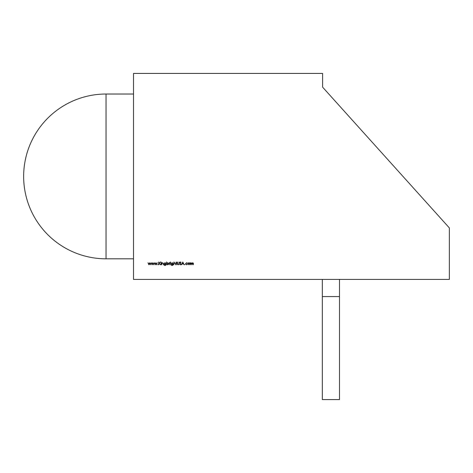<?xml version="1.0" encoding="UTF-8"?>
<svg xmlns="http://www.w3.org/2000/svg" width="473" height="473" viewBox="0 0 473 473"><rect width="100%" height="100%" fill="white"/><g stroke="black" fill="none" stroke-linecap="round" stroke-linejoin="round"><path stroke-width="0.71" d="M133.51 94.026L106.041 94.026A82.391 82.391 0 0 0 23.65 176.423A82.391 82.391 0 0 0 106.041 258.814L133.51 258.814M188.23 263.065L188.993 262.728L189.756 263.059L190.034 263.774L188.993 264.809L187.952 263.774L188.23 263.065M184.571 264.578L185.032 264.578L184.571 264.578M180.373 264.845L179.539 264.241L180.373 264.561L180.911 264.094L179.716 262.598L180.39 261.953L181.124 262.42L179.959 262.586L181.159 264.1L180.373 264.845M176.263 262.763L176.263 261.953L176.861 262.763L176.512 263.012L176.512 264.774L176.263 263.012L175.909 263.012L176.263 262.763M172.881 263.118L173.059 264.975L172.113 265.548L171.09 264.915L172.089 265.3L172.881 264.389L172.083 264.774L171.055 263.763L172.089 262.728L172.881 263.118M170.174 262.131L170.629 262.131L170.174 262.131M166.827 264.774L166.579 261.953L166.827 263.13L167.643 262.728L168.695 263.774L167.637 264.809L166.827 264.401L166.827 264.774M161.683 264.774L161.683 262.763L161.932 263.13L162.694 262.728L163.445 263.745L163.445 264.774L163.173 263.372L162.653 262.976L161.973 263.508L161.683 264.774M160.737 262.131L161.192 262.131L160.737 262.131M157.639 264.578L158.094 264.578L157.639 264.578M151.957 264.774L151.124 262.763L151.987 264.212L152.643 262.763L153.323 264.212L154.186 262.763L153.347 264.774L152.655 263.331L151.957 264.774M133.51 279.413L449.35 279.413L449.35 227.915L322.616 87.162L322.616 73.427L133.51 73.427L133.51 279.413M148.853 264.774L148.025 262.763L148.889 264.212L149.545 262.763L150.225 264.212L151.088 262.763L150.248 264.774L149.557 263.331L148.853 264.774M155.055 264.774L154.222 262.763L155.085 264.212L155.741 262.763L156.421 264.212L157.284 262.763L156.445 264.774L155.753 263.331L155.055 264.774M158.691 264.774L158.691 262.024L158.94 263.071L160.436 262.024L159.088 263.26L160.542 264.774L158.94 263.449L158.691 264.774M160.844 264.774L161.086 262.763L160.844 264.774M165.769 263.118L165.946 264.975L165 265.548L163.977 264.915L164.976 265.3L165.769 264.389L164.971 264.774L163.942 263.763L164.976 262.728L165.769 263.118M169.115 264.774L169.115 262.763L170.067 262.799L169.405 263.408L169.115 264.774M170.28 264.774L170.522 262.763L170.28 264.774M173.692 264.774L173.94 261.953L173.94 263.142L174.703 262.728L175.453 263.745L175.453 264.774L175.181 263.372L174.661 262.976L173.975 263.508L173.692 264.774M177.357 263.686L177.6 262.024L177.612 264.035L178.25 264.561L178.841 264.1L179.113 262.024L179.113 263.686L178.262 264.845L177.405 264.265L177.357 263.686M182.815 262.024L184.115 264.774L183.441 263.893L182.194 263.893L181.508 264.774L182.815 262.024M186.61 262.728L187.533 263.201L186.593 262.976L185.735 263.763L186.599 264.561L187.533 264.342L186.593 264.809L185.487 263.786L186.61 262.728M190.524 264.774L190.524 262.763L192.103 263.213L192.836 262.728L193.516 263.686L193.268 264.774L192.795 262.976L191.896 264.774L191.417 262.976L190.524 264.774M322.326 279.413L322.326 399.573L339.49 399.573L339.49 279.413M322.326 296.577L339.49 296.577M165.769 263.757L164.994 262.976L164.184 263.774L164.982 264.525L165.769 263.757M166.827 263.763L167.637 264.561L168.447 263.774L167.637 262.976L166.827 263.763M172.881 263.757L172.107 262.976L171.297 263.774L172.095 264.525L172.881 263.757M183.311 263.609L182.826 262.562L182.33 263.609L183.311 263.609M189.785 263.774L188.993 262.976L188.201 263.774L188.993 264.561L189.785 263.774M106.041 94.026L106.041 258.814"/></g></svg>

